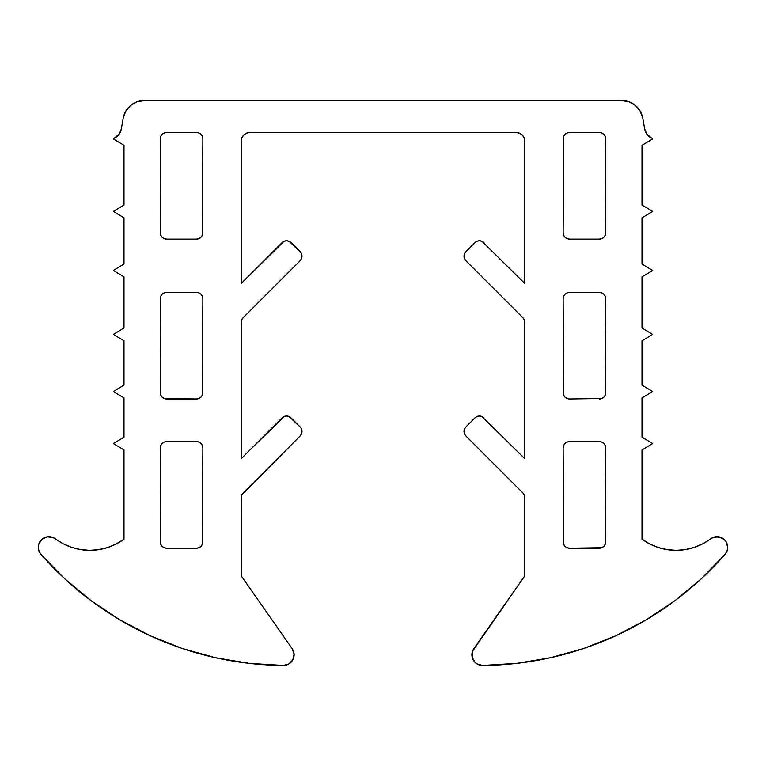 <?xml version="1.0" encoding="UTF-8"?>
<svg xmlns="http://www.w3.org/2000/svg" width="766" height="766" viewBox="0 0 766 766"><rect width="100%" height="100%" fill="white"/><g stroke="black" fill="none" stroke-linecap="round" stroke-linejoin="round"><path stroke-width="1.15" d="M649.817 544.004L642.004 539.178A57.555 57.555 0 0 0 710.637 538.814A10.657 10.657 0 0 1 727.7 547.336L726.111 541.725L724.234 539.465L719.015 536.861L713.213 537.387L702.882 543.726L694.436 547.336L685.532 549.567L676.388 550.342L667.224 549.662L658.291 547.527L649.817 544.004L642.004 539.178L642.004 449.939L652.661 443.543L642.004 437.156L642.004 397.927L652.661 391.531L642.004 385.135L642.004 340.793L652.661 334.407L642.004 328.011L642.004 276.842L652.661 270.455L642.004 264.059L642.004 217.793L652.661 211.406L642.004 205.01L642.004 145.32L652.661 138.924L646.753 134.031L644.694 129.004L642.779 118.165L640.252 111.214L635.493 105.536L629.077 101.84L621.791 100.557L144.209 100.557L136.923 101.84L130.507 105.536L125.748 111.214L123.221 118.165L121.306 129.004L119.247 134.031L113.339 138.924L123.996 145.32L123.996 205.01L113.339 211.406L123.996 217.793L123.996 264.059L113.339 270.455L123.996 276.842L123.996 328.011L113.339 334.407L123.996 340.793L123.996 385.135L113.339 391.531L123.996 397.927L123.996 437.156L113.339 443.543L123.996 449.939L123.996 539.178L116.183 544.004L107.709 547.527L98.776 549.662L89.612 550.342L80.468 549.567L71.564 547.336L63.118 543.726L52.787 537.387L46.985 536.861L41.766 539.465L38.702 544.425L38.3 547.336L38.98 551.089L40.943 554.364A10.657 10.657 0 0 1 55.363 538.814A57.555 57.555 0 0 0 123.996 539.178L116.183 544.004M182.193 648.448L215.256 657.659L249.103 663.346L283.353 665.443A326.153 326.153 0 0 1 40.943 554.364L64.899 578.943L91.307 600.86L119.879 619.885L150.28 635.809L182.193 648.448L215.256 657.659L249.103 663.346L283.353 665.443L288.916 663.94L292.88 659.746L294.087 654.116L292.181 648.678L241.242 575.927L241.73 495.056L300.119 435.978L301.507 433.901L301.995 431.459L301.507 429.008L300.119 426.93L291.08 417.891L289.002 416.503L286.551 416.015L284.109 416.503L241.242 458.681L241.242 322.256L241.73 319.805L243.109 317.727L300.119 260.718L301.507 258.649L301.995 256.198L301.507 253.757L300.119 251.679L291.08 242.631L289.002 241.252L286.551 240.763L284.109 241.252L241.242 283.43L241.242 141.059L241.893 137.794L243.741 135.027L246.508 133.179L249.764 132.528L516.236 132.528L519.492 133.179L522.259 135.027L524.107 137.794L524.758 141.059L524.758 283.43L481.891 241.252L479.449 240.763L476.998 241.252L474.92 242.631L465.881 251.679L464.493 253.757L464.005 256.198L464.493 258.649L465.881 260.718L522.891 317.727L524.27 319.805L524.758 322.256L524.758 458.681L481.891 416.503L479.449 416.015L476.998 416.503L474.92 417.891L465.881 426.93L464.493 429.008L464.005 431.459L464.493 433.901L465.881 435.978L522.891 492.988L524.27 495.056L524.758 497.507L524.758 575.927L473.819 648.678L472.488 651.263L472.124 657.017L474.815 662.121L477.084 663.94L482.647 665.443L516.897 663.346L550.744 657.659L583.807 648.448L615.72 635.809L646.121 619.885L674.693 600.86L701.101 578.943L725.057 554.364L727.02 551.089L727.7 547.336L727.298 544.425M246.508 133.179L249.764 132.528L516.236 132.528L519.492 133.179M198.921 238.628L196.479 239.116A6.396 6.396 0 0 0 202.866 232.72L202.866 138.924L202.387 235.172L200.998 237.24L198.921 238.628L196.479 239.116L166.634 239.116L164.183 238.628L162.105 237.24L160.726 235.172L160.238 232.72L160.726 136.472L162.105 134.404L164.183 133.016L166.634 132.528L196.479 132.528L198.921 133.016L200.998 134.404L202.387 136.472L202.866 138.924L202.387 136.472M200.998 294.278L198.921 292.899L196.479 292.411L166.634 292.411L196.479 292.411L198.921 292.899L200.998 294.278L202.387 296.356L202.866 298.807L202.387 395.045L200.998 397.123L198.921 398.512L196.479 398.99L166.634 398.99L164.183 398.512L162.105 397.123L160.726 395.045L160.238 392.594L160.238 298.807L160.726 296.356L162.105 294.278L164.183 292.899L166.634 292.411L164.183 292.899M196.479 441.628A6.396 6.396 0 0 1 202.866 448.024L202.387 445.573L200.998 443.504L198.921 442.116L196.479 441.628L166.634 441.628L196.479 441.628L198.921 442.116L200.998 443.504L202.387 445.573L202.866 448.024L202.387 544.262L200.998 546.34L198.921 547.728L196.479 548.217L166.634 548.217L164.183 547.728L162.105 546.34L160.726 544.262L160.238 541.821L160.238 448.024L160.726 445.573L162.105 443.504L164.183 442.116L166.634 441.628L164.183 442.116M565.002 237.24L567.079 238.628L569.521 239.116A6.396 6.396 0 0 1 563.134 232.72L563.613 136.472L565.002 134.404L567.079 133.016L569.521 132.528L599.366 132.528L601.817 133.016L603.895 134.404L605.274 136.472L605.762 138.924L605.274 235.172L603.895 237.24L601.817 238.628L599.366 239.116L569.521 239.116L567.079 238.628L565.002 237.24L563.613 235.172L563.134 232.72L563.613 235.172M601.817 398.512L569.521 398.99L567.079 398.512L565.002 397.123L563.613 395.045L563.134 298.807A6.396 6.396 0 0 1 569.521 292.411L599.366 292.411L601.817 292.899L603.895 294.278L605.274 296.356L605.762 392.594L605.274 395.045L603.895 397.123L601.817 398.512L569.521 398.99L567.079 398.512L565.002 397.123L563.613 395.045L563.134 298.807L563.613 296.356L565.002 294.278L567.079 292.899L569.521 292.411L567.079 292.899M565.002 443.504L563.613 445.573L563.134 448.024A6.396 6.396 0 0 1 569.521 441.628L599.366 441.628L601.817 442.116L603.895 443.504L605.274 445.573L605.762 541.821L605.274 544.262L603.895 546.34L601.817 547.728L569.521 548.217L567.079 547.728L565.002 546.34L563.613 544.262L563.134 448.024L563.613 445.573L565.002 443.504L567.079 442.116L569.521 441.628L567.079 442.116M642.004 539.178L642.004 449.939L652.661 443.543L642.004 437.156L642.004 397.927L652.661 391.531L642.004 385.135L642.004 340.793L652.661 334.407L642.004 328.011L642.004 276.842L652.661 270.455L642.004 264.059L642.004 217.793L652.661 211.406L642.004 205.01L642.004 145.32L652.661 138.924L646.753 134.031L644.694 129.004L642.779 118.165A21.314 21.314 0 0 0 621.791 100.557L144.209 100.557A21.314 21.314 0 0 0 123.221 118.165L121.306 129.004L119.247 134.031L113.339 138.924L123.996 145.32L123.996 205.01L113.339 211.406L123.996 217.793L123.996 264.059L113.339 270.455L123.996 276.842L123.996 328.011L113.339 334.407L123.996 340.793L123.996 385.135L113.339 391.531L123.996 397.927L123.996 437.156L113.339 443.543L123.996 449.939L123.996 539.178M107.709 547.527L98.776 549.662M41.766 539.465L39.889 541.725M40.943 554.364L64.899 578.943L91.307 600.86M292.88 659.746L293.876 657.017M293.512 651.263L292.181 648.678A10.657 10.657 0 0 1 283.353 665.443M292.181 648.678L241.242 575.927L241.242 497.507A6.396 6.396 0 0 1 243.109 492.988L300.119 435.978L301.507 433.901L301.995 431.459M300.119 435.978A6.396 6.396 0 0 0 300.119 426.93L289.002 416.503M291.08 417.891A6.396 6.396 0 0 0 282.032 417.891L241.242 458.681L241.242 322.256A6.396 6.396 0 0 1 243.109 317.727L300.119 260.718L301.507 258.649L301.995 256.198M300.119 260.718A6.396 6.396 0 0 0 300.119 251.679L289.002 241.252M524.107 137.794L524.758 141.059L524.758 283.43L481.891 241.252M464.005 256.198L464.493 258.649L465.881 260.718L522.891 317.727A6.396 6.396 0 0 1 524.758 322.256L524.758 458.681L481.891 416.503M524.27 319.805L524.758 322.256M464.005 431.459L464.493 433.901L465.881 435.978L522.891 492.988A6.396 6.396 0 0 1 524.758 497.507L524.758 575.927L472.488 651.263M524.27 495.056L524.758 497.507M472.124 657.017L474.815 662.121M477.084 663.94L482.647 665.443A10.657 10.657 0 0 1 473.819 648.678M615.72 635.809L646.121 619.885L674.693 600.86M727.02 551.089L727.7 547.336A10.657 10.657 0 0 1 725.057 554.364A326.153 326.153 0 0 1 482.647 665.443M721.802 537.799L716.076 536.717M685.532 549.567L676.388 550.342M642.779 118.165L640.252 111.214M196.479 398.99A6.396 6.396 0 0 0 202.866 392.594L202.387 395.045L200.998 397.123L198.921 398.512L196.479 398.99L164.183 398.512M160.726 395.045L160.238 298.807A6.396 6.396 0 0 1 166.634 292.411M202.387 296.356L202.866 298.807A6.396 6.396 0 0 0 196.479 292.411M160.726 235.172L160.238 138.924A6.396 6.396 0 0 1 166.634 132.528L164.183 133.016M202.866 138.924A6.396 6.396 0 0 0 196.479 132.528L198.921 133.016L200.998 134.404M198.921 547.728L196.479 548.217A6.396 6.396 0 0 0 202.866 541.821L202.387 544.262L200.998 546.34M160.726 544.262L160.238 541.821L160.726 445.573M605.274 296.356L605.762 298.807A6.396 6.396 0 0 0 599.366 292.411L569.521 292.411M605.762 298.807L605.274 395.045M567.079 133.016L569.521 132.528A6.396 6.396 0 0 0 563.134 138.924L563.134 232.72M605.274 136.472L605.762 138.924A6.396 6.396 0 0 0 599.366 132.528L569.521 132.528M601.817 238.628L599.366 239.116A6.396 6.396 0 0 0 605.762 232.72L605.762 138.924M605.274 445.573L605.762 448.024A6.396 6.396 0 0 0 599.366 441.628L569.521 441.628M605.762 448.024L605.274 544.262M601.817 547.728L599.366 548.217A6.396 6.396 0 0 0 605.762 541.821M569.521 548.217L567.079 547.728L565.002 546.34L563.613 544.262L563.134 541.821A6.396 6.396 0 0 0 569.521 548.217L599.366 548.217M121.306 129.004A12.792 12.792 0 0 1 115.293 137.756M249.764 132.528A8.531 8.531 0 0 0 241.242 141.059L241.242 283.43L282.032 242.631A6.396 6.396 0 0 1 291.08 242.631M196.479 132.528L166.634 132.528M196.479 239.116L166.634 239.116A6.396 6.396 0 0 1 160.238 232.72M166.634 398.99A6.396 6.396 0 0 1 160.238 392.594M202.866 392.594L202.866 298.807M160.238 448.024A6.396 6.396 0 0 1 166.634 441.628M196.479 548.217L166.634 548.217A6.396 6.396 0 0 1 160.238 541.821M202.866 541.821L202.866 448.024M650.707 137.756A12.792 12.792 0 0 1 644.694 129.004M465.881 435.978A6.396 6.396 0 0 1 465.881 426.93L474.92 417.891A6.396 6.396 0 0 1 483.968 417.891M465.881 260.718A6.396 6.396 0 0 1 465.881 251.679L474.92 242.631A6.396 6.396 0 0 1 483.968 242.631M516.236 132.528A8.531 8.531 0 0 1 524.758 141.059M569.521 239.116L599.366 239.116M605.762 392.594A6.396 6.396 0 0 1 599.366 398.99M569.521 398.99A6.396 6.396 0 0 1 563.134 392.594M563.134 448.024L563.134 541.821"/></g></svg>
